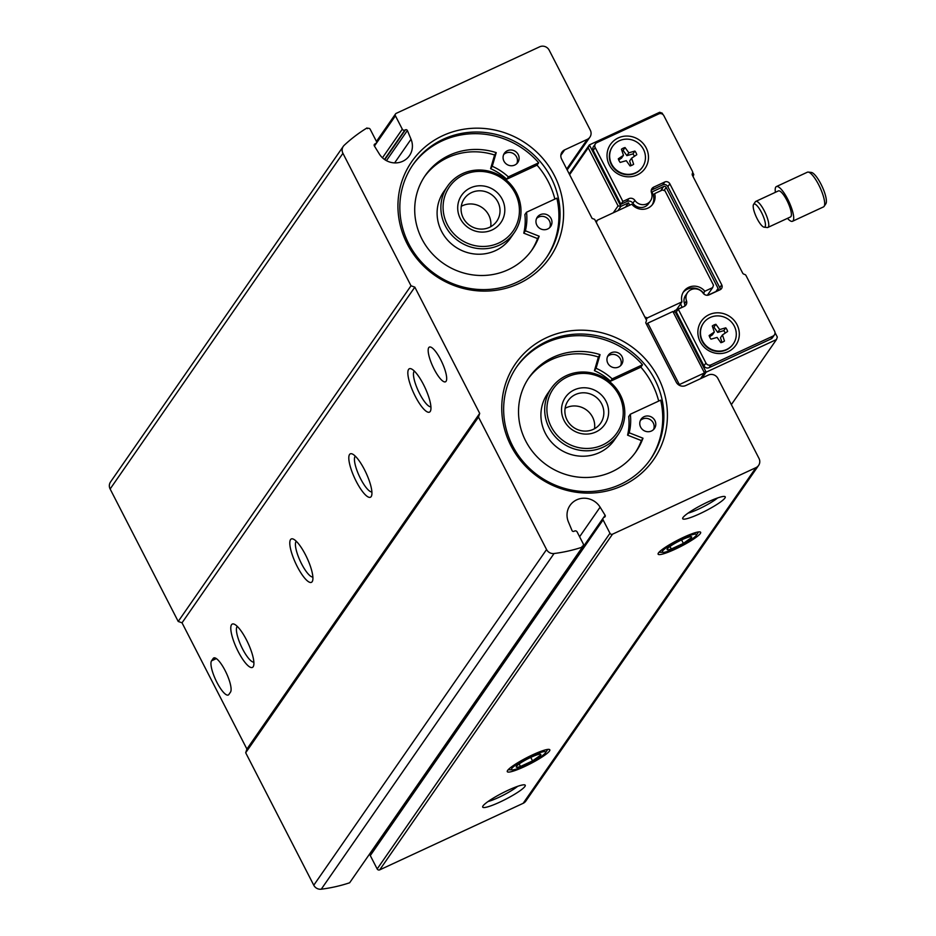 <?xml version="1.0" encoding="UTF-8"?>
<svg xmlns="http://www.w3.org/2000/svg" width="936" height="936" viewBox="0 0 936 936"><rect width="100%" height="100%" fill="white"/><g stroke="black" fill="none" stroke-linecap="round" stroke-linejoin="round"><path stroke-width="1.4" d="M516.719 282.356A81.315 77.548 34.7 0 0 546.764 257.154A81.315 77.548 34.7 0 0 524.148 147.092A81.315 77.548 34.7 0 0 413.127 164.479A81.315 77.548 34.7 0 0 420.334 260.805A81.315 77.548 34.7 0 0 516.719 282.356M546.191 257.985A81.315 77.548 34.7 0 0 556.861 198.151L526.523 212.226L524.874 214.59A56.441 53.832 34.7 0 1 523.762 233.158L537.545 238.575A65.052 62.045 34.7 0 1 531.426 250.719M554.872 199.076A81.315 77.548 34.7 0 0 537.053 165.157L538.691 162.794A81.315 77.548 34.7 0 0 412.554 165.309M620.533 484.357A81.315 77.548 34.7 0 0 650.578 459.155A81.315 77.548 34.7 0 0 627.962 349.093A81.315 77.548 34.7 0 0 516.941 366.479A81.315 77.548 34.7 0 0 524.148 462.805A81.315 77.548 34.7 0 0 620.533 484.357M650.005 459.985A81.315 77.548 34.7 0 0 660.676 400.152L630.337 414.227L628.688 416.59A56.441 53.832 34.7 0 1 627.576 435.158L641.359 440.575A65.052 62.045 34.7 0 1 635.24 452.72M658.687 401.076A81.315 77.548 34.7 0 0 640.867 367.158L642.505 364.794A81.315 77.548 34.7 0 0 516.368 367.31M560.84 155.364L564.654 149.877L587.258 139.382A7.172 6.844 34.7 0 0 590.3 130.162L549.198 50.205A7.172 6.844 34.7 0 0 539.674 46.8L396.232 113.35A1.919 1.825 34.7 0 0 395.425 115.807L402.305 129.191A1.919 1.825 34.7 0 0 404.843 130.092L405.464 129.811A1.439 1.369 34.7 0 1 407.371 130.49L411.033 139.242A18.182 17.339 34.7 0 1 409.441 155.668A18.182 17.339 34.7 0 1 379.314 153.96L374.295 145.829A1.439 1.369 34.7 0 1 374.903 143.98L375.535 143.699A1.919 1.825 34.7 0 0 376.342 141.231L370.235 129.343A1.919 1.825 34.7 0 0 367.368 128.63L367.017 127.939A154.019 146.893 34.7 0 0 344.226 145.255A7.172 6.844 34.7 0 0 342.927 153.317L411.009 285.772L414.823 287.141L479.7 413.384L478.483 417.082L546.565 549.537A7.172 6.844 34.7 0 0 554.053 553.527A154.019 146.893 34.7 0 0 582.438 547.092L349.643 882.777A154.019 146.893 34.7 0 1 321.259 889.2L554.053 553.527M343.313 146.308L110.518 481.981A7.172 6.844 34.7 0 0 110.132 488.99L178.214 621.457L411.009 285.772M178.214 621.457L182.029 622.814L414.823 287.141M211.548 660.828A19.13 5.019 -114.9 0 0 216.274 681.092A19.13 5.019 -114.9 0 0 228.255 695.015A19.13 5.019 -114.9 0 0 228.852 694.5L230.49 692.137A19.13 5.019 -114.9 0 0 225.775 671.872A19.13 5.019 -114.9 0 0 213.794 657.938A19.13 5.019 -114.9 0 0 213.186 658.464L211.548 660.828L216.356 658.593M434.14 369.17A19.13 5.019 -114.9 0 0 445.477 381.806A19.13 5.019 -114.9 0 0 441.979 362.326A19.13 5.019 -114.9 0 0 429.367 347.092A19.13 5.019 -114.9 0 0 434.14 369.17M246.437 639.838A23.915 6.283 65.1 0 1 253.574 665.905A23.915 6.283 65.1 0 1 236.644 648.391A23.915 6.283 65.1 0 1 234.199 624.16A23.915 6.283 65.1 0 1 246.437 639.838M423.493 384.532A23.915 6.283 65.1 0 1 430.63 410.611A23.915 6.283 65.1 0 1 413.7 393.085A23.915 6.283 65.1 0 1 411.255 368.854A23.915 6.283 65.1 0 1 423.493 384.532M305.452 554.744A23.915 6.283 65.1 0 1 312.589 580.811A23.915 6.283 65.1 0 1 295.659 563.296A23.915 6.283 65.1 0 1 293.214 539.054A23.915 6.283 65.1 0 1 305.452 554.744M364.467 469.638A23.915 6.283 65.1 0 1 371.604 495.706A23.915 6.283 65.1 0 1 354.674 478.191A23.915 6.283 65.1 0 1 352.24 453.948A23.915 6.283 65.1 0 1 364.467 469.638M182.029 622.814L246.905 749.057L479.7 413.384M246.905 749.057L245.688 752.755L478.483 417.082M245.688 752.755L313.771 885.222A7.172 6.844 34.7 0 0 321.259 889.2M524.464 766.631A23.915 3.51 152.8 0 0 549.362 749.455A23.915 3.51 152.8 0 0 526.956 757.598A23.915 3.51 152.8 0 0 507.277 771.077A23.915 3.51 152.8 0 0 524.464 766.631M675.289 549.151A23.915 3.51 152.8 0 0 700.187 531.976A23.915 3.51 152.8 0 0 677.781 540.119A23.915 3.51 152.8 0 0 658.113 553.597A23.915 3.51 152.8 0 0 675.289 549.151M699.871 513.7A23.915 3.51 152.8 0 0 724.768 496.513A23.915 3.51 152.8 0 0 702.374 504.668A23.915 3.51 152.8 0 0 682.695 518.135A23.915 3.51 152.8 0 0 699.871 513.7M499.871 802.093A23.915 3.51 152.8 0 0 524.768 784.906A23.915 3.51 152.8 0 0 502.363 793.061A23.915 3.51 152.8 0 0 482.695 806.528A23.915 3.51 152.8 0 0 499.871 802.093M603.439 517.748L605.136 515.303A1.439 1.369 34.7 0 1 604.527 517.14L603.907 517.433A1.919 1.825 34.7 0 0 603.193 518.029L370.399 853.702A1.919 1.825 34.7 0 0 370.293 855.574L377.173 868.959A1.919 1.825 34.7 0 0 379.712 869.86L523.165 803.31A7.172 6.844 34.7 0 0 525.81 801.087L758.605 465.414A7.172 6.844 34.7 0 0 758.991 458.406L717.9 378.448A7.172 6.844 34.7 0 0 708.376 375.055L685.76 385.538A7.172 6.844 34.7 0 1 676.237 382.145L645.746 322.803L646.554 320.346L594.652 219.34L592.102 218.439L561.612 159.097A7.172 6.844 34.7 0 1 564.654 149.877M377.173 868.959L609.968 533.274A1.919 1.825 34.7 0 0 612.507 534.187L755.96 467.637A7.172 6.844 34.7 0 0 758.605 465.414M518.778 283.608A84.076 80.192 34.7 0 0 525.494 143.079A84.076 80.192 34.7 0 0 398.022 202.223A84.076 80.192 34.7 0 0 518.778 283.608M622.604 485.608A84.076 80.192 34.7 0 0 629.308 345.08A84.076 80.192 34.7 0 0 501.836 404.223A84.076 80.192 34.7 0 0 622.604 485.608M582.321 546.87L583.14 545.688A1.919 1.825 34.7 0 1 582.075 546.402L582.438 547.092M583.14 545.688A1.919 1.825 34.7 0 0 583.245 543.828L577.138 531.94A1.919 1.825 34.7 0 0 574.599 531.028L573.967 531.32A1.439 1.369 34.7 0 1 572.06 530.642L568.398 521.879A18.182 17.339 34.7 0 1 569.989 505.463A18.182 17.339 34.7 0 1 600.116 507.172L605.136 515.303M603.193 518.029A1.919 1.825 34.7 0 0 603.088 519.889L609.968 533.274M596.372 222.698L597.168 220.276L631.788 204.212A13.396 12.776 34.7 0 0 652.907 203.966A13.396 12.776 34.7 0 0 654.673 193.6L653.375 195.472M703.544 293.097L704.843 291.236L712.67 287.609L713.478 285.141L665.028 190.874L662.489 189.973L654.673 193.6M712.67 287.609L707.347 295.273M704.843 291.236A13.396 12.776 34.7 0 0 683.725 291.482A13.396 12.776 34.7 0 0 681.97 301.848L676.412 309.863M644.845 317.011L647.349 317.912L681.97 301.848M647.349 317.912L646.168 319.597M597.168 220.276L595.998 221.972M386.439 160.664L407.371 130.49M488.042 801.532A19.773 2.902 152.8 0 0 498.701 797.425A19.773 2.902 152.8 0 0 517.585 786.345M688.042 513.139A19.773 2.902 152.8 0 0 698.712 509.032A19.773 2.902 152.8 0 0 717.596 497.952M371.896 491.926A19.773 5.195 65.1 0 1 359.284 476.05A19.773 5.195 65.1 0 1 355.306 456.171M312.87 577.021A19.773 5.195 65.1 0 1 300.269 561.155A19.773 5.195 65.1 0 1 296.291 541.277M430.911 406.821A19.773 5.195 65.1 0 1 418.31 390.955A19.773 5.195 65.1 0 1 414.332 371.077M253.855 662.126A19.773 5.195 65.1 0 1 241.254 646.25A19.773 5.195 65.1 0 1 237.276 626.383M630.337 414.227A56.441 53.832 34.7 0 1 629.214 432.795L642.997 438.212A65.052 62.045 34.7 0 1 636.07 451.55A65.052 62.045 34.7 0 1 547.256 465.449A65.052 62.045 34.7 0 1 529.156 377.395A65.052 62.045 34.7 0 1 600.046 354.627L598.396 356.99L594.43 370.644A56.441 53.832 34.7 0 1 610.529 381.233L640.867 367.158M598.396 356.99A65.052 62.045 34.7 0 0 528.349 378.589M551.339 388.229L547.56 393.67A40.657 38.774 34.7 0 0 551.164 441.827A40.657 38.774 34.7 0 0 599.356 452.603A40.657 38.774 34.7 0 0 614.39 440.002L618.158 434.573A40.657 38.774 34.7 0 0 606.844 379.536A40.657 38.774 34.7 0 0 551.339 388.229A40.657 38.774 34.7 0 0 554.943 436.398A40.657 38.774 34.7 0 0 603.135 447.174A40.657 38.774 34.7 0 0 618.158 434.573M526.523 212.226A56.441 53.832 34.7 0 1 525.4 230.794L539.183 236.211A65.052 62.045 34.7 0 1 532.256 249.549A65.052 62.045 34.7 0 1 443.442 263.449A65.052 62.045 34.7 0 1 425.342 175.395A65.052 62.045 34.7 0 1 496.232 152.626L494.582 154.99L490.616 168.644A56.441 53.832 34.7 0 1 506.715 179.232L537.053 165.157M494.582 154.99A65.052 62.045 34.7 0 0 424.534 176.588M447.525 186.229L443.746 191.669A40.657 38.774 34.7 0 0 447.349 239.827A40.657 38.774 34.7 0 0 495.542 250.602A40.657 38.774 34.7 0 0 510.576 238.001L514.344 232.573A40.657 38.774 34.7 0 0 503.03 177.536A40.657 38.774 34.7 0 0 447.525 186.229A40.657 38.774 34.7 0 0 451.129 234.398A40.657 38.774 34.7 0 0 499.321 245.173A40.657 38.774 34.7 0 0 514.344 232.573M618.579 367.041A8.131 7.757 34.7 0 0 619.328 353.515A8.131 7.757 34.7 0 0 608.95 364.876A8.131 7.757 34.7 0 0 618.579 367.041M651.456 431.005A8.131 7.757 34.7 0 0 652.205 417.479A8.131 7.757 34.7 0 0 641.815 428.852A8.131 7.757 34.7 0 0 651.456 431.005M600.046 354.627L596.068 368.281A56.441 53.832 34.7 0 1 612.167 378.869L642.505 364.794M612.167 378.869L610.529 381.233M629.214 432.795L627.576 435.158M642.997 438.212L641.359 440.575M596.068 368.281L594.43 370.644M653.527 429.589A8.131 7.757 34.7 0 0 640.399 420.475M620.65 365.613A8.131 7.757 34.7 0 0 607.522 356.511M514.765 165.04A8.131 7.757 34.7 0 0 515.514 151.503A8.131 7.757 34.7 0 0 505.124 162.876A8.131 7.757 34.7 0 0 514.765 165.04M547.642 229.004A8.131 7.757 34.7 0 0 548.391 215.479A8.131 7.757 34.7 0 0 538.001 226.851A8.131 7.757 34.7 0 0 547.642 229.004M496.232 152.626L492.254 166.28A56.441 53.832 34.7 0 1 508.353 176.869L538.691 162.794M508.353 176.869L506.715 179.232M525.4 230.794L523.762 233.158M539.183 236.211L537.545 238.575M492.254 166.28L490.616 168.644M549.713 227.588A8.131 7.757 34.7 0 0 536.585 218.474M516.836 163.613A8.131 7.757 34.7 0 0 503.708 154.51M602.597 445.01A38.75 36.949 34.7 0 0 605.686 380.262A38.75 36.949 34.7 0 0 546.94 407.511A38.75 36.949 34.7 0 0 602.597 445.01M595.893 431.964A23.915 22.815 34.7 0 0 597.8 391.997A23.915 22.815 34.7 0 0 561.541 408.821A23.915 22.815 34.7 0 0 595.893 431.964M498.783 243.009A38.75 36.949 34.7 0 0 501.871 178.261A38.75 36.949 34.7 0 0 443.126 205.511A38.75 36.949 34.7 0 0 498.783 243.009M492.079 229.964A23.915 22.815 34.7 0 0 493.986 189.996A23.915 22.815 34.7 0 0 457.727 206.821A23.915 22.815 34.7 0 0 492.079 229.964M594.512 428.735A19.773 18.86 34.7 0 0 585.983 409.617A19.773 18.86 34.7 0 0 565.087 408.33M593.307 429.343A19.773 18.86 34.7 0 0 600.608 423.224A19.773 18.86 34.7 0 0 595.109 396.454A19.773 18.86 34.7 0 0 568.117 400.678A19.773 18.86 34.7 0 0 569.872 424.102A19.773 18.86 34.7 0 0 593.307 429.343M490.698 226.734A19.773 18.86 34.7 0 0 482.169 207.616A19.773 18.86 34.7 0 0 461.272 206.329M489.493 227.343A19.773 18.86 34.7 0 0 496.794 221.224A19.773 18.86 34.7 0 0 491.295 194.454A19.773 18.86 34.7 0 0 464.303 198.678A19.773 18.86 34.7 0 0 466.058 222.101A19.773 18.86 34.7 0 0 489.493 227.343M613.302 212.788L618.076 205.908L588.229 147.829L589.364 144.904L659.704 112.273L662.243 113.174L662.945 114.543M569.615 174.669L588.229 147.829M664.747 182.005A3.826 3.65 34.7 0 1 669.837 183.819L721.738 284.825A3.826 3.65 34.7 0 1 720.123 289.739L709.125 294.84A4.785 4.563 34.7 0 1 703.1 293.12A9.571 9.126 34.7 0 0 686.497 300.819A4.785 4.563 34.7 0 1 684.228 306.4L678.249 309.172L676.283 312.004L703.966 365.871A3.826 3.65 34.7 0 0 709.043 367.684L771.018 338.937A3.826 3.65 34.7 0 0 772.422 337.756L774.4 334.912A3.826 3.65 34.7 0 0 774.598 331.18L745.98 275.488A1.919 1.825 34.7 0 0 744.869 274.517L743.827 274.143A1.919 1.825 34.7 0 1 742.716 273.183L692.394 175.266A1.919 1.825 34.7 0 1 692.277 173.839L692.605 172.821A1.919 1.825 34.7 0 0 692.488 171.405L663.87 115.713A3.826 3.65 34.7 0 0 658.78 113.899L596.817 142.646A3.826 3.65 34.7 0 0 595.202 147.572L622.885 201.439L620.919 204.27L626.886 201.497A4.785 4.563 34.7 0 1 632.912 203.217A9.571 9.126 34.7 0 0 648.496 203.697L650.462 200.866A9.571 9.126 34.7 0 0 651.479 192.687A4.785 4.563 34.7 0 1 653.749 187.106L664.747 182.005L662.782 184.848A3.826 3.65 34.7 0 1 667.859 186.662L719.772 287.656A3.826 3.65 34.7 0 1 720.182 289.715M684.719 306.13A4.785 4.563 34.7 0 0 684.532 303.662A9.571 9.126 34.7 0 1 685.55 295.483L687.515 292.64M653.749 187.106L651.784 189.949L662.782 184.848M595.401 143.828L593.436 146.671A3.826 3.65 34.7 0 0 593.225 150.404L620.919 204.27M617.971 210.623L620.942 206.341L589.364 144.904L569.228 173.932M618.076 205.908L620.942 206.341L628.501 202.831A13.396 12.776 34.7 0 0 629.788 205.148M652.216 204.867A13.396 12.776 34.7 0 0 651.901 191.985L663.647 186.533A1.919 1.825 34.7 0 1 666.186 187.434L718.099 288.44A1.919 1.825 34.7 0 1 717.292 290.897L708.025 295.191M704.586 294.536A13.396 12.776 34.7 0 0 683.116 292.441M680.671 303.72A13.396 12.776 34.7 0 0 682.145 307.195L674.575 310.705L706.153 372.154L776.494 339.522L777.313 337.054L775.008 332.584M693.085 176.6L693.775 174.517L692.687 172.411M673.686 313.01L674.575 310.705L673.393 312.425M702.14 377.945L706.153 372.154L703.907 371.814M678.249 309.172L705.931 363.039A3.826 3.65 34.7 0 0 711.009 364.853L772.984 336.094A3.826 3.65 34.7 0 0 774.4 334.912M625.54 207.113L628.501 202.831M731.344 404.621L776.494 339.522M622.885 201.439L628.852 198.666L626.886 201.497M650.462 200.866A9.571 9.126 34.7 0 1 634.877 200.386A4.785 4.563 34.7 0 0 628.852 198.666M637.276 174.95A21.048 20.077 34.7 0 0 638.949 139.78A21.048 20.077 34.7 0 0 607.043 154.58A21.048 20.077 34.7 0 0 637.276 174.95M728.114 351.702A21.048 20.077 34.7 0 0 729.787 316.532A21.048 20.077 34.7 0 0 697.882 331.332A21.048 20.077 34.7 0 0 728.114 351.702M726.605 349.491A18.182 17.339 34.7 0 0 733.321 343.851A18.182 17.339 34.7 0 0 728.255 319.246A18.182 17.339 34.7 0 0 703.439 323.131A18.182 17.339 34.7 0 0 705.054 344.67A18.182 17.339 34.7 0 0 726.605 349.491M719.679 329.566L715.9 324.312A9.711 9.266 34.7 0 0 712.284 325.985L714.32 332.046L709.137 335.533A9.711 9.266 34.7 0 0 711.009 339.16L717.093 337.428L720.86 342.681A9.711 9.266 34.7 0 0 724.476 341.008L722.44 334.948L727.623 331.461A9.711 9.266 34.7 0 0 725.751 327.822L719.679 329.566L717.701 332.397L713.934 327.144L715.9 324.312M703.31 323.341A18.182 17.339 34.7 0 0 703.17 323.54A18.182 17.339 34.7 0 0 704.773 345.068A18.182 17.339 34.7 0 0 726.324 349.888A18.182 17.339 34.7 0 0 733.04 344.249A18.182 17.339 34.7 0 0 733.18 344.05M635.766 172.739A18.182 17.339 34.7 0 0 642.482 167.099A18.182 17.339 34.7 0 0 637.428 142.494A18.182 17.339 34.7 0 0 612.612 146.39A18.182 17.339 34.7 0 0 614.215 167.918A18.182 17.339 34.7 0 0 635.766 172.739M628.84 152.814L625.061 147.56A9.711 9.266 34.7 0 0 621.445 149.233L623.481 155.294L618.31 158.781A9.711 9.266 34.7 0 0 620.17 162.419L626.254 160.676L630.022 165.929A9.711 9.266 34.7 0 0 633.637 164.256L631.601 158.196L636.784 154.709A9.711 9.266 34.7 0 0 634.912 151.07L628.84 152.814L626.874 155.645L623.095 150.392L625.061 147.56M612.472 146.589A18.182 17.339 34.7 0 0 612.331 146.788A18.182 17.339 34.7 0 0 613.934 168.316A18.182 17.339 34.7 0 0 635.485 173.137A18.182 17.339 34.7 0 0 642.201 167.509A18.182 17.339 34.7 0 0 642.342 167.298M713.934 327.144A9.711 9.266 34.7 0 0 712.787 327.471M709.57 336.761L712.355 334.889L714.32 332.046M722.007 342.354L720.474 337.779L722.44 334.948M725.225 333.064A9.711 9.266 34.7 0 0 723.785 330.665L725.751 327.822M723.785 330.665L717.701 332.397M623.095 150.392A9.711 9.266 34.7 0 0 621.949 150.719M618.731 160.009L621.516 158.137L623.481 155.294M631.168 165.602L629.635 161.027L631.601 158.196M634.397 156.312A9.711 9.266 34.7 0 0 632.947 153.913L634.912 151.07M632.947 153.913L626.874 155.645M700.467 378.717L704.48 372.926L672.902 311.489L647.782 323.142L646.717 324.687M704.48 372.926L679.36 384.579L647.782 323.142M787.48 218.345A19.13 5.019 -114.9 0 0 792.5 221.282L823.481 206.914A19.13 5.019 -114.9 0 0 824.101 206.365L825.868 203.744A17.48 4.586 -114.9 0 0 822.112 186.463A17.48 4.586 -114.9 0 0 811.337 172.435L808.201 172.084A19.13 5.019 -114.9 0 0 807.382 172.201L776.4 186.568A19.13 5.019 -114.9 0 0 775.394 192.313M824.101 206.365A19.13 5.019 -114.9 0 0 819.995 187.446A19.13 5.019 -114.9 0 0 808.201 172.084M792.5 221.282A19.13 5.019 -114.9 0 0 789.001 201.813A19.13 5.019 -114.9 0 0 776.4 186.568M764.127 227.179L767.274 227.53A14.344 3.767 -114.9 0 0 767.883 227.436L790.487 216.953A14.344 3.767 -114.9 0 0 787.866 202.34A14.344 3.767 -114.9 0 0 778.413 190.909L755.797 201.404A14.344 3.767 -114.9 0 0 755.34 201.813L753.574 204.434A12.694 3.334 -114.9 0 0 757.154 218.72A12.694 3.334 -114.9 0 0 764.127 227.179A12.694 3.334 -114.9 0 0 762.349 214.18A12.694 3.334 -114.9 0 0 753.574 204.434M767.883 227.436A14.344 3.767 -114.9 0 0 765.262 212.835A14.344 3.767 -114.9 0 0 755.797 201.404M691.47 537.638A13.806 2.024 -27.2 0 1 683.374 543.395L691.47 537.638A13.806 2.024 -27.2 0 0 691.014 536.679A13.806 2.024 -27.2 0 0 687.48 537.486A13.806 2.024 -27.2 0 0 675.382 543.091A13.806 2.024 -27.2 0 0 667.298 548.847A13.806 2.024 -27.2 0 0 667.274 548.882A13.806 2.024 -27.2 0 0 671.287 548.999L683.374 543.395A13.806 2.024 -27.2 0 1 671.287 548.999L669.989 546.472M676.084 547.993A19.223 2.82 -27.2 0 1 663.191 552.38A19.223 2.82 -27.2 0 1 678.097 540.739A19.223 2.82 -27.2 0 1 696.244 535.392A19.223 2.82 -27.2 0 1 676.084 547.993M681.583 539.908L683.374 543.395M540.645 755.118A13.806 2.024 -27.2 0 1 532.549 760.874L540.645 755.118A13.806 2.024 -27.2 0 0 540.189 754.159A13.806 2.024 -27.2 0 0 536.656 754.966A13.806 2.024 -27.2 0 0 524.558 760.57A13.806 2.024 -27.2 0 0 516.473 766.327A13.806 2.024 -27.2 0 0 516.45 766.362A13.806 2.024 -27.2 0 0 520.463 766.479L532.549 760.874A13.806 2.024 -27.2 0 1 520.463 766.479L519.164 763.952M525.26 765.472A19.223 2.82 -27.2 0 1 512.366 769.86A19.223 2.82 -27.2 0 1 527.272 758.218A19.223 2.82 -27.2 0 1 545.407 752.872A19.223 2.82 -27.2 0 1 525.26 765.472M530.759 757.388L532.549 760.874M110.132 488.99L342.927 153.317M313.771 885.222L546.565 549.537M379.712 869.86L612.507 534.187M523.165 803.31L755.96 467.637M566.713 169.018L587.258 139.382M579.606 536.749L600.116 507.172M370.293 855.574L603.088 519.889M374.201 145.606L375.535 143.699M374.143 145.08L374.903 143.98M394.618 162.911L411.033 139.242M384.766 159.646L405.464 129.811M384.485 159.448L404.843 130.092M382.461 157.798L402.305 129.191M374.435 146.063L395.425 115.807M214.578 657.821L213.186 658.464M595.202 147.572L593.225 150.404M772.984 336.094L771.018 338.937M711.009 364.853L709.043 367.684M660.676 190.804L663.647 186.533M664.045 190.523L666.186 187.434M715.97 291.505L718.099 288.44M634.877 200.386L632.912 203.217M669.837 183.819L667.859 186.662M721.738 284.825L719.772 287.656M686.497 300.819L684.532 303.662M705.931 363.039L703.966 365.871M567.181 169.931L589.914 137.159M374.318 145.864L376.237 143.103M376.436 141.465L395.519 113.946M696.244 535.392L698.572 531.929M663.191 552.38L659.014 552.252M545.407 752.872L547.747 749.408M512.366 769.86L508.19 769.743"/></g></svg>
